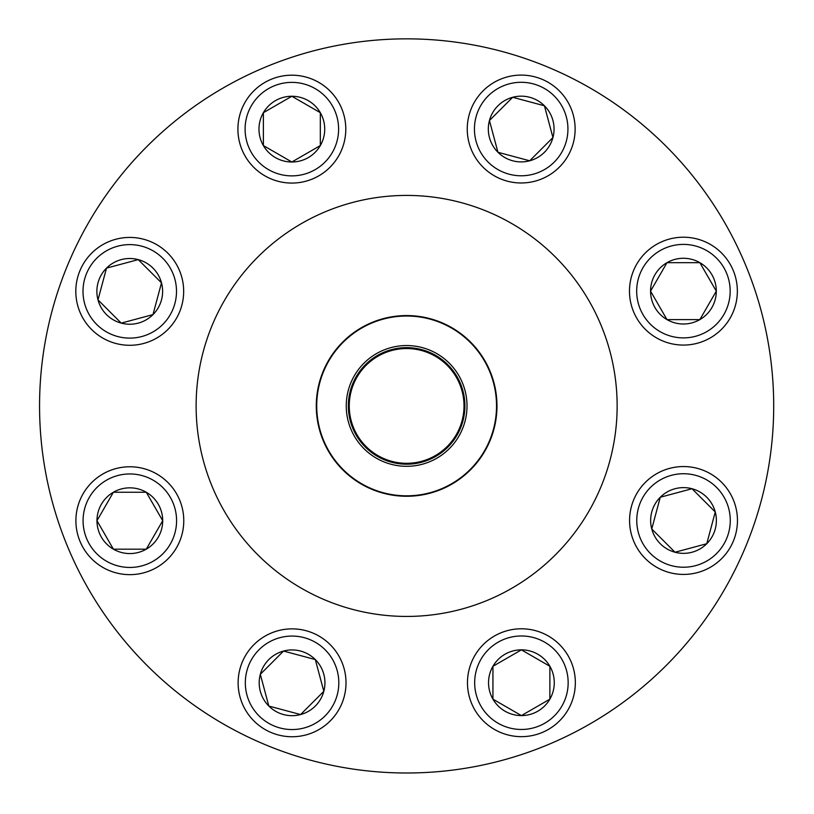 <?xml version="1.0" encoding="UTF-8"?>
<svg xmlns="http://www.w3.org/2000/svg" width="814" height="814" viewBox="0 0 814 814"><rect width="100%" height="100%" fill="white"/><g stroke="black" fill="none" stroke-linecap="round" stroke-linejoin="round"><path stroke-width="1.22" d="M268.824 706.053A32.875 32.875 0 0 1 283.557 651.058A32.875 32.875 0 0 1 323.819 691.32A32.875 32.875 0 0 1 268.824 706.053L260.317 674.297L283.557 651.058L315.313 659.564L323.819 691.32L300.58 714.56L268.824 706.053L300.58 714.56L323.819 691.32L315.313 659.564L283.557 651.058L260.317 674.297L268.824 706.053M330.209 644.668A53.938 53.938 0 0 0 253.927 644.668A53.938 53.938 0 0 0 253.927 720.95A53.938 53.938 0 0 1 253.927 644.668A53.938 53.938 0 0 1 330.209 644.668A53.938 53.938 0 0 1 306.023 734.91A53.938 53.938 0 0 1 239.967 668.854A53.938 53.938 0 0 1 330.209 644.668A53.938 53.938 0 0 1 306.023 734.91A53.938 53.938 0 0 1 239.967 668.854A53.938 53.938 0 0 1 330.209 644.668M521.408 715.587A32.875 32.875 0 0 1 492.938 666.279A32.875 32.875 0 0 1 549.877 666.279A32.875 32.875 0 0 1 521.408 715.587L492.938 699.155L492.938 666.279L521.408 649.847L549.877 666.279L549.877 699.155L521.408 715.587L549.877 699.155L549.877 666.279L521.408 649.847L492.938 666.279L492.938 699.155L521.408 715.587M521.408 628.784A53.938 53.938 0 0 0 467.47 682.722A53.938 53.938 0 0 0 521.408 736.66A53.938 53.938 0 0 1 467.47 682.722A53.938 53.938 0 0 1 521.408 628.784A53.938 53.938 0 0 1 568.121 709.686A53.938 53.938 0 0 1 474.694 709.686A53.938 53.938 0 0 1 521.408 628.784A53.938 53.938 0 0 1 568.121 709.686A53.938 53.938 0 0 1 474.694 709.686A53.938 53.938 0 0 1 521.408 628.784M706.756 543.732A32.875 32.875 0 0 1 651.76 528.988A32.875 32.875 0 0 1 692.022 488.736A32.875 32.875 0 0 1 706.756 543.732L675.01 552.238L651.76 528.988L660.276 497.242L692.022 488.736L715.262 511.975L706.756 543.732L715.262 511.975L692.022 488.736L660.276 497.242L651.76 528.988L675.01 552.238L706.756 543.732M645.38 482.346A53.938 53.938 0 0 0 645.38 558.628A53.938 53.938 0 0 0 721.652 558.628A53.938 53.938 0 0 1 645.38 558.628A53.938 53.938 0 0 1 645.38 482.346A53.938 53.938 0 0 1 735.612 506.522A53.938 53.938 0 0 1 669.556 572.588A53.938 53.938 0 0 1 645.38 482.346A53.938 53.938 0 0 1 735.612 506.522A53.938 53.938 0 0 1 669.556 572.588A53.938 53.938 0 0 1 645.38 482.346M716.3 291.147A32.875 32.875 0 0 1 666.992 319.607A32.875 32.875 0 0 1 666.992 262.678A32.875 32.875 0 0 1 716.3 291.147L699.857 319.607L666.992 319.607L650.549 291.147L666.992 262.678L699.857 262.678L716.3 291.147L699.857 262.678L666.992 262.678L650.549 291.147L666.992 319.607L699.857 319.607L716.3 291.147M629.487 291.147A53.938 53.938 0 0 0 683.424 345.075A53.938 53.938 0 0 0 737.362 291.147A53.938 53.938 0 0 1 683.424 345.075A53.938 53.938 0 0 1 629.487 291.147A53.938 53.938 0 0 1 710.388 244.434A53.938 53.938 0 0 1 710.388 337.851A53.938 53.938 0 0 1 629.487 291.147A53.938 53.938 0 0 1 710.388 244.434A53.938 53.938 0 0 1 710.388 337.851A53.938 53.938 0 0 1 629.487 291.147M350.854 429.049A60.378 60.378 0 0 1 414.489 346.062A60.378 60.378 0 0 1 454.548 442.663A60.378 60.378 0 0 1 350.854 429.049M352.788 428.245A58.282 58.282 0 0 1 414.214 348.138A58.282 58.282 0 0 1 452.879 441.381A58.282 58.282 0 0 1 352.788 428.245M353.622 427.899A57.387 57.387 0 0 1 414.092 349.033A57.387 57.387 0 0 1 452.167 440.842A57.387 57.387 0 0 1 353.622 427.899M323.178 440.527A90.344 90.344 0 0 1 372.018 322.466A90.344 90.344 0 0 1 490.079 371.316A90.344 90.344 0 0 1 441.239 489.377A90.344 90.344 0 0 1 323.178 440.527A90.344 90.344 0 0 1 372.018 322.466A90.344 90.344 0 0 1 490.079 371.316A90.344 90.344 0 0 1 441.239 489.377A90.344 90.344 0 0 1 323.178 440.527M266.025 66.85A367.073 367.073 0 0 0 183.282 697.232A367.073 367.073 0 0 0 770.583 453.693A367.073 367.073 0 0 0 266.025 66.85M544.434 105.789A32.875 32.875 0 0 1 529.7 160.785A32.875 32.875 0 0 1 489.438 120.533A32.875 32.875 0 0 1 544.434 105.789L552.94 137.546L529.7 160.785L497.944 152.279L489.438 120.533L512.688 97.283L544.434 105.789L512.688 97.283L489.438 120.533L497.944 152.279L529.7 160.785L552.94 137.546L544.434 105.789M483.048 167.175A53.938 53.938 0 0 0 559.33 167.175A53.938 53.938 0 0 0 559.33 90.893A53.938 53.938 0 0 1 559.33 167.175A53.938 53.938 0 0 1 483.048 167.175A53.938 53.938 0 0 1 507.234 76.933A53.938 53.938 0 0 1 573.29 142.999A53.938 53.938 0 0 1 483.048 167.175A53.938 53.938 0 0 1 507.234 76.933A53.938 53.938 0 0 1 573.29 142.999A53.938 53.938 0 0 1 483.048 167.175M291.85 96.255A32.875 32.875 0 0 1 320.319 145.564A32.875 32.875 0 0 1 263.38 145.564A32.875 32.875 0 0 1 291.85 96.255L320.319 112.688L320.319 145.564L291.85 161.996L263.38 145.564L263.38 112.688L291.85 96.255L263.38 112.688L263.38 145.564L291.85 161.996L320.319 145.564L320.319 112.688L291.85 96.255M291.85 183.069A53.938 53.938 0 0 0 345.787 129.131A53.938 53.938 0 0 0 291.85 75.193A53.938 53.938 0 0 0 237.912 129.131A53.938 53.938 0 0 0 291.85 183.069A53.938 53.938 0 0 1 245.136 102.157A53.938 53.938 0 0 1 338.563 102.157A53.938 53.938 0 0 1 291.85 183.069A53.938 53.938 0 0 1 245.136 102.157A53.938 53.938 0 0 1 338.563 102.157A53.938 53.938 0 0 1 291.85 183.069A53.938 53.938 0 0 0 345.787 129.131A53.938 53.938 0 0 0 291.85 75.193A53.938 53.938 0 0 0 237.912 129.131A53.938 53.938 0 0 0 291.85 183.069M106.502 268.121A32.875 32.875 0 0 1 161.498 282.855A32.875 32.875 0 0 1 121.235 323.117A32.875 32.875 0 0 1 106.502 268.121L138.248 259.615L161.498 282.855L152.981 314.601L121.235 323.117L97.995 299.867L106.502 268.121L97.995 299.867L121.235 323.117L152.981 314.601L161.498 282.855L138.248 259.615L106.502 268.121M167.877 329.497A53.938 53.938 0 0 0 167.877 253.225A53.938 53.938 0 0 0 91.606 253.225A53.938 53.938 0 0 1 167.877 253.225A53.938 53.938 0 0 1 167.877 329.497A53.938 53.938 0 0 1 77.645 305.321A53.938 53.938 0 0 1 143.702 239.265A53.938 53.938 0 0 1 167.877 329.497A53.938 53.938 0 0 1 77.645 305.321A53.938 53.938 0 0 1 143.702 239.265A53.938 53.938 0 0 1 167.877 329.497M96.968 520.706A32.875 32.875 0 0 1 146.266 492.236A32.875 32.875 0 0 1 146.266 549.175A32.875 32.875 0 0 1 96.968 520.706L113.4 492.236L146.266 492.236L162.708 520.706L146.266 549.175L113.4 549.175L96.968 520.706L113.4 549.175L146.266 549.175L162.708 520.706L146.266 492.236L113.4 492.236L96.968 520.706M183.771 520.706A53.938 53.938 0 0 0 129.833 466.768A53.938 53.938 0 0 0 75.895 520.706A53.938 53.938 0 0 1 129.833 466.768A53.938 53.938 0 0 1 183.771 520.706A53.938 53.938 0 0 1 102.869 567.419A53.938 53.938 0 0 1 102.869 473.992A53.938 53.938 0 0 1 183.771 520.706A53.938 53.938 0 0 1 102.869 567.419A53.938 53.938 0 0 1 102.869 473.992A53.938 53.938 0 0 1 183.771 520.706M325.122 649.755A46.744 46.744 0 0 0 246.917 670.716A46.744 46.744 0 0 0 304.161 727.96A46.744 46.744 0 0 0 325.122 649.755M521.408 635.978A46.744 46.744 0 0 0 480.932 706.094A46.744 46.744 0 0 0 561.894 706.094A46.744 46.744 0 0 0 521.408 635.978M650.457 487.433A46.744 46.744 0 0 0 671.418 565.638A46.744 46.744 0 0 0 728.672 508.384A46.744 46.744 0 0 0 650.457 487.433M636.68 291.147A46.744 46.744 0 0 0 706.796 331.624A46.744 46.744 0 0 0 706.796 250.661A46.744 46.744 0 0 0 636.68 291.147M212.179 486.558A210.5 210.5 0 0 1 434.025 197.212A210.5 210.5 0 0 1 573.687 534.004A210.5 210.5 0 0 1 212.179 486.558M489.672 371.489A89.896 89.896 0 0 0 372.191 322.883A89.896 89.896 0 0 0 323.585 440.354A89.896 89.896 0 0 0 441.066 488.96A89.896 89.896 0 0 0 489.672 371.489M488.135 162.088A46.744 46.744 0 0 0 566.341 141.137A46.744 46.744 0 0 0 509.096 83.883A46.744 46.744 0 0 0 488.135 162.088M291.85 175.875A46.744 46.744 0 0 0 332.336 105.759A46.744 46.744 0 0 0 251.363 105.759A46.744 46.744 0 0 0 291.85 175.875M162.8 324.42A46.744 46.744 0 0 0 141.84 246.204A46.744 46.744 0 0 0 84.595 303.459A46.744 46.744 0 0 0 162.8 324.42M176.577 520.706A46.744 46.744 0 0 0 106.461 480.219A46.744 46.744 0 0 0 106.461 561.192A46.744 46.744 0 0 0 176.577 520.706"/></g></svg>
